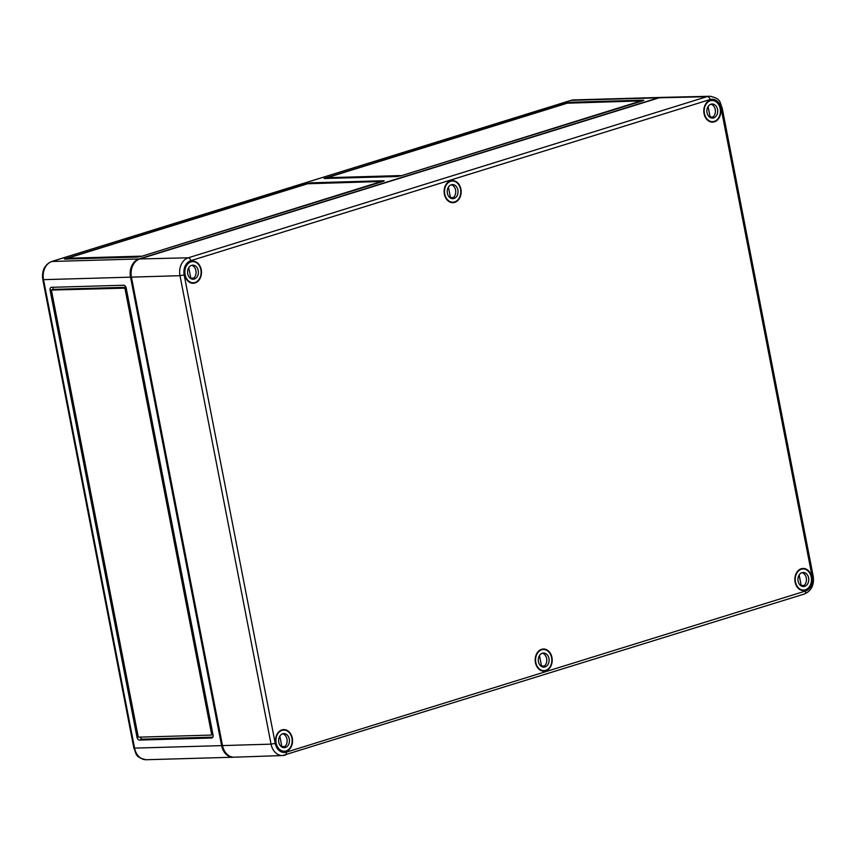 <?xml version="1.0" encoding="UTF-8"?>
<svg xmlns="http://www.w3.org/2000/svg" width="856" height="856" viewBox="0 0 856 856"><rect width="100%" height="100%" fill="white"/><g stroke="black" fill="none" stroke-linecap="round" stroke-linejoin="round"><path stroke-width="1.28" d="M136.992 737.209L50.119 290.312A3.017 1.894 72.8 0 1 51.157 287.37A3.017 1.894 72.8 0 1 51.488 287.316L123.681 285.241A3.017 1.894 72.8 0 1 126.196 288.119L213.058 735.015A3.017 1.894 72.8 0 1 212.021 737.958A3.017 1.894 72.8 0 1 211.7 738.011L139.496 740.087A3.017 1.894 72.8 0 1 136.992 737.209L137.741 736.973L50.879 290.077L124.259 288.183A1.006 0.631 72.8 0 1 125.094 289.135L211.582 734.073A1.006 0.631 72.8 0 1 211.122 735.079L138.929 737.155A1.006 0.631 72.8 0 1 138.094 736.192L51.606 291.254A1.006 0.631 72.8 0 1 52.056 290.259M233.742 757.207A15.108 11.61 -91.6 0 1 233.292 757.228A15.108 11.61 -91.6 0 1 221.597 745.619L130.54 277.162A15.108 11.61 -91.6 0 1 138.94 258.961L658.253 97.83L571.23 100.334L51.916 261.465A3.017 1.894 -107.2 0 0 51.595 261.519A3.017 1.894 -107.2 0 0 51.21 261.711M661.132 97.424A15.108 11.61 88.4 0 0 660.682 97.424A15.108 11.61 88.4 0 0 658.253 97.83M570.92 102.239L643.124 100.163L643.84 100.291L642.803 100.805L401.154 175.79L396.97 176.539L324.06 178.497L566.736 102.998L570.92 102.239L571.048 102.87M383.146 181.376L141.497 256.351L137.313 257.11L64.403 259.068L307.079 183.559L311.263 182.81L383.467 180.734L384.184 180.851L383.146 181.376M138.49 736.952L137.741 736.973M211.336 735.015L211.871 734.844A1.006 0.631 72.8 0 0 212.331 733.849L125.843 288.911A1.006 0.631 72.8 0 0 125.008 287.948L126.142 287.916M213.016 734.812L211.935 734.844M400.619 175.587L327.131 177.706L567.282 103.191L641.112 100.901L400.683 175.929M140.962 256.158L67.474 258.277L307.614 183.762L381.455 181.472L141.026 256.49M125.95 287.284L53.126 289.382A3.017 1.894 72.8 0 1 53.297 287.263M53.126 289.382L50.119 290.312M212.887 737.134L142.503 739.156A3.017 1.894 72.8 0 1 140.234 737.112M284.235 751.226L283.026 751.632M545.796 670.858A11.085 8.517 -91.6 0 1 543.956 671.158A11.085 8.517 -91.6 0 1 535.268 661.453A11.085 8.517 -91.6 0 1 541.602 649.297A11.085 8.517 -91.6 0 1 543.314 649.009A11.085 8.517 -91.6 0 1 552.12 658.628A11.085 8.517 -91.6 0 1 545.796 670.858M454.739 202.401A11.085 8.517 -91.6 0 1 452.899 202.701A11.085 8.517 -91.6 0 1 444.211 192.996A11.085 8.517 -91.6 0 1 450.545 180.841A11.085 8.517 -91.6 0 1 452.257 180.552A11.085 8.517 -91.6 0 1 461.063 190.171A11.085 8.517 -91.6 0 1 454.739 202.401M195.082 282.972A11.085 8.517 -91.6 0 1 193.242 283.272A11.085 8.517 -91.6 0 1 184.554 273.567A11.085 8.517 -91.6 0 1 190.888 261.412A11.085 8.517 -91.6 0 1 192.6 261.123A11.085 8.517 -91.6 0 1 201.406 270.742A11.085 8.517 -91.6 0 1 195.082 282.972M805.453 590.298A11.085 8.517 -91.6 0 1 803.613 590.597A11.085 8.517 -91.6 0 1 794.924 580.882A11.085 8.517 -91.6 0 1 801.259 568.737A11.085 8.517 -91.6 0 1 802.982 568.438A11.085 8.517 -91.6 0 1 811.788 578.067A11.085 8.517 -91.6 0 1 805.453 590.298M286.139 751.429A11.085 8.517 -91.6 0 1 284.299 751.728A11.085 8.517 -91.6 0 1 275.611 742.024A11.085 8.517 -91.6 0 1 281.945 729.868A11.085 8.517 -91.6 0 1 283.657 729.58A11.085 8.517 -91.6 0 1 292.463 739.199A11.085 8.517 -91.6 0 1 286.139 751.429M714.396 121.841A11.085 8.517 -91.6 0 1 712.556 122.141A11.085 8.517 -91.6 0 1 703.867 112.425A11.085 8.517 -91.6 0 1 710.202 100.28A11.085 8.517 -91.6 0 1 711.914 99.981A11.085 8.517 -91.6 0 1 720.72 109.611A11.085 8.517 -91.6 0 1 714.396 121.841M804.233 594.01A3.017 1.894 -107.2 0 0 804.554 593.957C811.445 590.843 814.323 584.948 813.2 576.259L812.162 576.784L721.105 108.327A11.824 9.084 88.4 0 0 710.063 99.553A3.017 1.894 -107.2 0 0 707.57 96.674A14.852 11.406 88.4 0 1 709.988 96.268L661.635 97.391A15.108 11.61 88.4 0 0 659.163 97.809L704.199 96.749C703.193 97.338 704.135 97.317 707.045 96.685L703.45 97.135M131.439 277.13L222.506 745.587A15.108 11.61 88.4 0 0 234.244 757.196L282.587 755.548A14.852 11.406 88.4 0 0 284.92 755.153A3.017 1.894 -107.2 0 0 285.241 755.099A3.017 1.894 -107.2 0 0 286.279 752.157A11.824 9.084 88.4 0 1 275.236 743.383L184.168 274.926L179.995 275.685L131.439 277.13A15.108 11.61 -91.6 0 1 139.838 258.94L659.163 97.809M710.063 99.553L190.749 260.684A3.017 1.894 -107.2 0 0 188.245 257.806L707.816 96.396M190.556 278.446L190.867 278.446A7.051 5.414 88.4 0 0 191.209 278.157L193.788 278.082A7.051 5.414 88.4 0 0 195.949 270.838A7.051 5.414 88.4 0 0 191.626 265.339M194.312 279.056A7.051 5.414 88.4 0 0 198.346 271.299A7.051 5.414 88.4 0 0 192.782 265.146A7.051 5.414 88.4 0 0 191.648 265.328A7.051 5.414 88.4 0 0 187.614 273.096A7.051 5.414 88.4 0 0 193.189 279.238A7.051 5.414 88.4 0 0 194.312 279.056M190.984 261.904A10.582 8.132 88.4 0 0 184.939 273.535A10.582 8.132 88.4 0 0 193.285 282.769A10.582 8.132 88.4 0 0 194.986 282.48A10.582 8.132 88.4 0 0 201.032 270.849A10.582 8.132 88.4 0 0 192.675 261.615A10.582 8.132 88.4 0 0 190.984 261.904M188.769 267.671L190.867 278.446M281.613 746.903L281.924 746.903A7.051 5.414 88.4 0 0 282.266 746.614L284.845 746.539A7.051 5.414 88.4 0 0 287.017 739.295A7.051 5.414 88.4 0 0 282.683 733.795A7.051 5.414 88.4 0 0 278.682 741.553A7.051 5.414 88.4 0 0 284.245 747.695A7.051 5.414 88.4 0 0 285.38 747.513A7.051 5.414 88.4 0 0 289.403 739.755A7.051 5.414 88.4 0 0 283.839 733.603A7.051 5.414 88.4 0 0 282.705 733.785M282.041 730.361A10.582 8.132 88.4 0 0 275.996 741.992A10.582 8.132 88.4 0 0 284.342 751.226A10.582 8.132 88.4 0 0 286.043 750.937A10.582 8.132 88.4 0 0 292.089 739.306A10.582 8.132 88.4 0 0 283.743 730.072A10.582 8.132 88.4 0 0 282.041 730.361M279.826 736.128L281.924 746.903M450.213 197.886L450.524 197.875A7.051 5.414 88.4 0 0 450.866 197.597L453.445 197.522A7.051 5.414 88.4 0 0 455.617 190.278A7.051 5.414 88.4 0 0 451.283 184.778M453.98 198.485A7.051 5.414 88.4 0 0 458.003 190.728A7.051 5.414 88.4 0 0 452.439 184.575A7.051 5.414 88.4 0 0 451.305 184.768A7.051 5.414 88.4 0 0 447.281 192.525A7.051 5.414 88.4 0 0 452.845 198.678A7.051 5.414 88.4 0 0 453.98 198.485M450.641 181.333A10.582 8.132 88.4 0 0 444.596 192.975A10.582 8.132 88.4 0 0 452.942 202.198A10.582 8.132 88.4 0 0 454.643 201.92A10.582 8.132 88.4 0 0 460.689 190.278A10.582 8.132 88.4 0 0 452.332 181.055A10.582 8.132 88.4 0 0 450.641 181.333M448.426 187.111L450.524 197.875M541.281 666.343L541.581 666.332A7.051 5.414 88.4 0 0 541.923 666.054L544.502 665.979A7.051 5.414 88.4 0 0 546.674 658.735A7.051 5.414 88.4 0 0 542.34 653.235M545.037 666.942A7.051 5.414 88.4 0 0 549.06 659.184A7.051 5.414 88.4 0 0 543.496 653.032A7.051 5.414 88.4 0 0 542.362 653.224A7.051 5.414 88.4 0 0 538.338 660.982A7.051 5.414 88.4 0 0 543.902 667.134A7.051 5.414 88.4 0 0 545.037 666.942M541.698 649.79A10.582 8.132 88.4 0 0 535.653 661.431A10.582 8.132 88.4 0 0 543.999 670.655A10.582 8.132 88.4 0 0 545.7 670.376A10.582 8.132 88.4 0 0 551.745 658.735A10.582 8.132 88.4 0 0 543.4 649.511A10.582 8.132 88.4 0 0 541.698 649.79M539.483 655.568L541.581 666.332M709.881 117.315L710.18 117.304A7.051 5.414 88.4 0 0 710.523 117.026L713.102 116.951A7.051 5.414 88.4 0 0 715.274 109.707A7.051 5.414 88.4 0 0 710.94 104.207A7.051 5.414 88.4 0 0 706.938 111.954A7.051 5.414 88.4 0 0 712.502 118.107A7.051 5.414 88.4 0 0 713.637 117.914A7.051 5.414 88.4 0 0 717.66 110.157A7.051 5.414 88.4 0 0 712.096 104.004A7.051 5.414 88.4 0 0 710.962 104.197M710.298 100.773A10.582 8.132 88.4 0 0 704.253 112.404A10.582 8.132 88.4 0 0 712.599 121.638A10.582 8.132 88.4 0 0 714.3 121.349A10.582 8.132 88.4 0 0 720.345 109.707A10.582 8.132 88.4 0 0 711.999 100.484A10.582 8.132 88.4 0 0 710.298 100.773M708.083 106.54L710.18 117.304M800.938 585.772L801.237 585.761A7.051 5.414 88.4 0 0 801.58 585.483L804.159 585.408A7.051 5.414 88.4 0 0 806.331 578.164A7.051 5.414 88.4 0 0 801.997 572.664A7.051 5.414 88.4 0 0 797.995 580.411A7.051 5.414 88.4 0 0 803.559 586.563A7.051 5.414 88.4 0 0 804.693 586.371A7.051 5.414 88.4 0 0 808.727 578.613A7.051 5.414 88.4 0 0 803.153 572.461A7.051 5.414 88.4 0 0 802.029 572.653M801.355 569.229A10.582 8.132 88.4 0 0 795.31 580.86A10.582 8.132 88.4 0 0 803.666 590.094A10.582 8.132 88.4 0 0 805.357 589.805A10.582 8.132 88.4 0 0 811.402 578.164A10.582 8.132 88.4 0 0 803.056 568.94A10.582 8.132 88.4 0 0 801.355 569.229M799.14 574.997L801.237 585.761M221.597 745.619L134.574 748.112A15.108 11.61 88.4 0 0 146.269 759.732C134.317 757.282 136.532 753.291 133.857 747.994L134.574 748.112L43.517 279.655L42.8 279.538C41.655 270.699 44.587 264.686 51.595 261.519L570.909 100.387A3.017 1.894 -107.2 0 0 570.61 100.527M130.54 277.162L43.517 279.655A15.108 11.61 -91.6 0 1 51.916 261.465L138.94 258.961M571.23 100.334A3.017 1.894 -107.2 0 0 570.909 100.387L573.659 99.927A15.108 11.61 88.4 0 0 571.23 100.334M325.216 178.604L325.087 177.973M327.153 178.551L327.024 177.92M65.559 259.175L65.431 258.544M311.391 183.441L311.263 182.81M67.485 259.122L67.367 258.491M212.32 737.818L211.7 738.011M142.503 739.156L139.496 740.087M125.843 288.911L125.094 289.135M125.008 287.948L124.259 288.183M212.331 733.849L211.582 734.073M222.506 745.587L271.052 744.142L179.995 275.685A14.852 11.406 -91.6 0 1 188.245 257.806L139.838 258.94M812.162 576.784A11.824 9.084 -91.6 0 1 805.592 591.015A3.017 1.894 -107.2 0 1 804.554 593.957L282.587 755.548A14.852 11.406 88.4 0 1 271.052 744.142L275.236 743.383M805.592 591.015L286.279 752.157M184.168 274.926A11.824 9.084 -91.6 0 1 190.749 260.684M721.105 108.327L722.143 107.803L813.2 576.259M133.857 747.994L42.8 279.538M326.917 178.562L326.789 177.877M67.26 259.122L67.132 258.448M211.978 734.822L211.229 735.058M52.698 290.045L51.949 290.27M573.659 99.927L660.682 97.424M146.269 759.732L233.292 757.228M709.988 96.268C721.715 98.74 719.522 102.624 722.143 107.803M190.749 282.844L193.285 282.769M190.139 261.69L192.675 261.615M281.806 751.301L284.342 751.226M281.196 730.147L283.743 730.072M450.406 202.273L452.942 202.198M449.796 181.13L452.332 181.055M541.463 670.73L543.999 670.655M540.864 649.586L543.4 649.511M710.063 121.702L712.599 121.638M709.463 100.559L711.999 100.484M801.13 590.159L803.666 590.094M800.52 569.015L803.056 568.94"/></g></svg>
